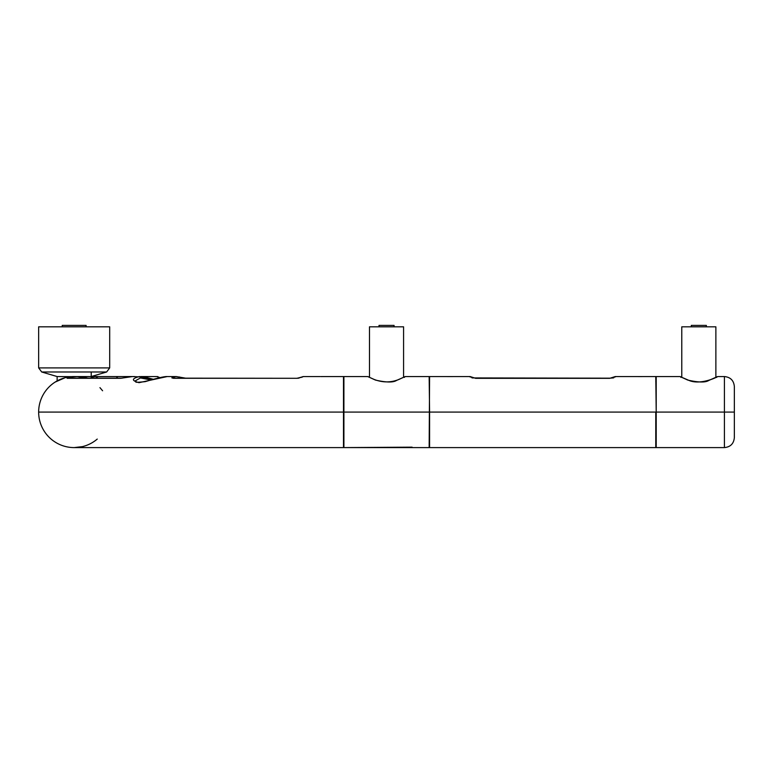 <?xml version="1.0" encoding="UTF-8"?>
<svg xmlns="http://www.w3.org/2000/svg" width="773" height="773" viewBox="0 0 773 773"><rect width="100%" height="100%" fill="white"/><g stroke="black" fill="none" stroke-linecap="round" stroke-linejoin="round"><path stroke-width="1.16" d="M379.002 326.824L379.002 325.404L394.066 325.404L394.066 326.824M368.363 376.77L369.484 377.34L369.484 326.824L403.583 326.824L403.583 377.34M343.483 444.465L343.908 412.077L38.65 412.077A35.519 35.519 0 0 1 74.169 376.557L91.224 376.557L106.635 371.987L41.703 371.987L57.125 376.557L72.005 376.664M367.996 376.683L375.456 380.074C386.142 382.5 393.157 382.625 396.51 380.451L405.303 376.557L429.16 376.557L429.585 412.077L343.908 412.077L429.585 412.077L429.585 447.596L655.775 447.596L655.775 412.077L429.585 412.077L656.209 412.077L655.775 376.557L638.15 376.577M404.463 377.388L404.897 376.664L398.839 379.485C390.925 382.674 382.761 382.683 374.335 379.524L367.764 376.557L343.908 376.557L343.908 447.596L412.106 447.161M92.238 376.944L91.224 377.379M92.074 378.152L92.509 376.683M98.007 378.152L95.562 376.557L91.224 377.292L91.224 371.987M99.949 387.64L102.587 390.761M95.562 376.557L116.791 376.557L116.791 378.152M71.184 376.683L73.59 376.557M615.424 376.557L638.479 376.557M343.908 447.596L429.16 447.596L429.585 376.557L452.591 376.577M613.057 377.775L615.24 376.557L609.713 378.326L475.646 378.326L470.119 376.557L472.303 377.775M613.231 377.92L613.82 377.765M472.119 377.92A2.841 2.812 178.5 0 0 469.926 376.895M613.52 377.63A2.841 2.812 -178.5 0 1 615.424 376.895A2.841 2.812 1.5 0 0 615.202 376.905M109.689 367.9L38.65 367.9L38.65 326.824L109.689 326.824L109.689 367.9L106.635 371.987M134.589 376.557L117.293 376.557L117.293 378.152M159.209 377.755L158.214 377.379M159.586 377.668A2.841 2.812 178.5 0 0 157.634 376.895L159.837 377.611M74.169 447.596A35.519 35.519 0 0 1 38.65 412.077L343.483 412.077L343.483 447.596L74.169 447.596L82.431 446.62M86.103 326.824L86.103 325.404L62.236 325.404L62.236 326.824M64.951 377.784L55.096 382.104M83.484 446.35A35.519 35.519 0 0 0 97.253 439.074A35.519 35.519 0 0 1 38.65 412.077A35.519 35.519 0 0 1 74.681 376.557M691.304 326.824L691.304 325.404L706.358 325.404L706.358 326.824M680.907 377.388L680.472 376.664L681.776 377.34L681.776 326.824L715.875 326.824L715.875 377.34M724.407 447.596L656.209 447.596L656.209 412.077L724.407 412.077L724.407 376.557C730.446 377.147 733.761 380.461 734.35 386.5L734.35 437.653C733.761 443.692 730.446 447.007 724.407 447.596L724.407 412.077L734.35 412.077L656.209 412.077L656.209 376.557L680.066 376.557L687.748 380.074C698.434 382.5 705.449 382.625 708.802 380.451L716.716 376.915M167.229 376.557L139.024 382.674C131.458 380.625 131.584 378.586 139.382 376.557L153.537 379.388M151.199 380.026L140.425 377.949L135.256 380.876L136.038 381.736C134.802 382.451 137.884 382.422 145.285 381.63C157.209 378.065 164.523 376.374 167.239 376.557L176.196 376.557L172.621 377.185A2.841 2.377 70.2 0 1 174.601 378.152M67.096 378.297A2.841 2.802 90 0 1 67.966 378.152L121.342 378.152L132.454 376.557L120.646 378.297L67.096 378.297L70.903 377.137L77.174 376.557L71.155 376.76M326.187 376.557L321.037 376.577M343.908 380.103L343.483 412.077L343.483 376.557L326.129 376.557M343.483 379.678L343.483 376.557M297.402 378.287L303.605 376.548L297.112 378.297L173.51 378.297L171.857 377.871L172.621 377.185M77.184 376.557L88.644 378.297M179.259 377.002A2.841 2.377 106.7 0 1 181.056 378.152M300.755 377.591A2.841 2.734 49.3 0 1 302.282 377.137M70.903 377.137A2.841 0.599 79.4 0 1 71.56 378.152M77.174 376.548L83.107 377.069A2.841 0.57 100 0 1 83.358 378.152M301.431 377.127L303.142 376.577M173.741 378.2L174.051 378.152A2.841 1.72 90 0 0 173.51 378.297M174.051 378.152L297.112 378.297M121.342 378.152A2.841 2.261 90 0 0 120.646 378.297M405.062 376.596L404.414 376.915M429.585 381.389L429.16 380.103M91.465 377.185L92.229 376.828M117.293 447.596L343.483 447.596M452.92 376.557L469.926 376.557M472.081 377.92L609.771 378.181M613.269 377.92L609.713 378.181M91.224 378.152L91.224 377.292M57.125 380.915L57.125 376.557M38.65 367.9L41.703 371.987M140.628 376.557L157.634 376.557M116.791 447.596L95.562 447.596M429.585 442.765L429.16 444.04M343.483 442.765L343.908 444.04M655.775 442.765L656.209 444.04M132.463 376.557L145.43 377.166L153.624 379.369M303.596 376.557L320.322 376.557M185.472 378.152L176.196 376.548M297.257 378.152L299.035 378.152M83.107 377.069L88.083 378.171M87.774 378.152L122.134 378.152M716.755 377.388L717.189 376.664C718.571 376.567 700.222 385.795 688.424 380.171L680.056 376.557M655.775 381.389L656.209 380.103M717.595 376.557L724.407 376.557"/></g></svg>
